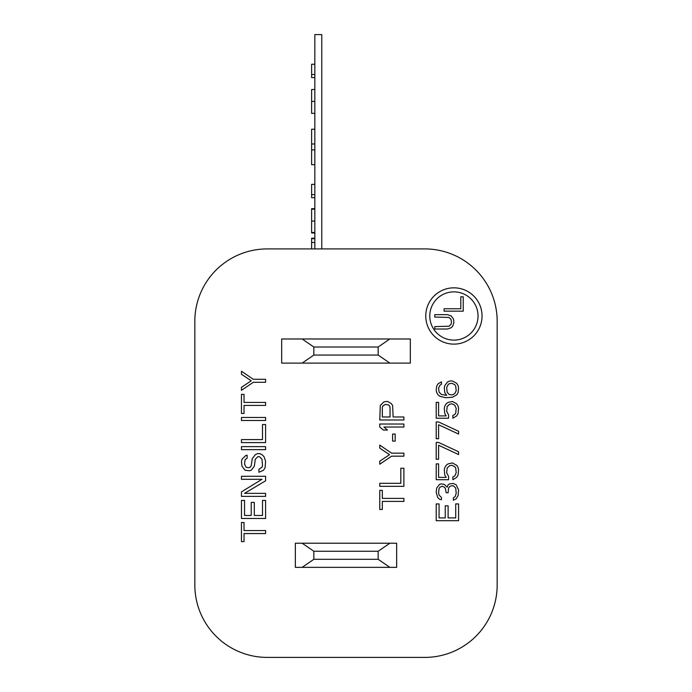 <?xml version="1.0" encoding="UTF-8"?>
<svg xmlns="http://www.w3.org/2000/svg" width="692" height="692" viewBox="0 0 692 692"><rect width="100%" height="100%" fill="white"/><g stroke="black" fill="none" stroke-linecap="round" stroke-linejoin="round"><path stroke-width="1.04" d="M425.762 315.985A28.147 28.147 0 0 1 453.909 287.837A28.147 28.147 0 0 1 482.056 315.985A28.147 28.147 0 0 1 453.909 344.123A28.147 28.147 0 0 1 425.762 315.985M478.034 315.985A24.125 24.125 0 0 1 453.909 340.109A24.125 24.125 0 0 1 429.784 315.985A24.125 24.125 0 0 1 453.909 291.86A24.125 24.125 0 0 1 478.034 315.985M267.198 248.921L424.802 248.921A72.366 72.366 0 0 1 497.167 321.287L497.167 585.034A72.366 72.366 0 0 1 424.802 657.4L267.198 657.4A72.366 72.366 0 0 1 194.833 585.034L194.833 321.287A72.366 72.366 0 0 1 267.198 248.921M447.629 381.889L450.008 380.963L452.386 380.963L456.668 383.29L458.095 385.617L458.571 387.952L458.095 392.606L456.668 394.933L452.386 397.269L445.726 397.727L440.017 396.334L438.114 394.933L436.687 392.606L436.211 390.279L436.687 386.084L438.114 383.757L441.444 381.889L441.444 384.224L440.017 385.15L438.59 387.952L439.065 392.139L441.444 394.466L446.677 395.4L444.774 392.606L444.299 387.952L444.774 385.617L447.629 381.889M448.58 414.966L448.58 418.228L436.211 418.228L436.211 402.389L438.59 402.389L438.59 415.901L446.202 415.901L444.774 413.565L444.299 408.444L444.774 406.118L446.202 403.782L448.105 402.389L452.386 401.455L456.668 403.782L458.095 406.118L458.571 408.444L458.095 413.565L456.668 415.901L452.862 418.228L452.862 415.434L454.765 414.499L455.717 413.098L456.192 408.444L454.765 405.183L451.911 403.782L449.532 404.249L447.153 406.585L446.677 411.238L448.58 414.966M438.59 421.956L458.571 431.272L458.571 434.066L438.59 424.75L438.59 438.719L436.211 438.719L436.211 421.956L438.59 421.956M438.59 442.447L458.571 451.764L458.571 454.558L438.59 445.241L438.59 459.22L436.211 459.22L436.211 442.447L438.59 442.447M448.58 479.712L436.211 479.712L436.211 463.874L438.59 463.874L438.59 477.385L446.202 477.385L444.774 475.058L444.299 469.929L444.774 467.602L446.202 465.275L448.105 463.874L452.386 462.948L456.668 465.275L458.095 467.602L458.571 469.929L458.095 475.058L456.668 477.385L452.862 479.712L452.862 476.918L454.765 475.984L456.192 472.722L455.717 468.069L454.765 466.668L451.911 465.275L449.532 465.742L447.153 468.069L446.677 472.722L448.58 476.451L448.58 479.712M456.192 484.841L458.571 489.962L458.095 495.55L456.192 498.811L453.338 500.212L453.338 497.877L455.241 496.484L456.192 493.223L455.717 488.094L453.338 485.767L451.435 485.767L449.532 486.701L448.58 488.094L448.105 492.756L446.202 492.756L445.25 488.094L444.299 487.168L442.396 486.234L440.017 487.168L439.065 488.561L438.59 492.756L439.065 495.083L441.444 497.41L441.444 499.745L439.541 499.278L437.638 497.41L436.211 492.289L436.687 488.094L439.541 484.374L441.444 483.907L444.299 484.374L447.153 487.168L448.105 484.841L449.532 483.907L453.338 483.44L456.192 484.841M458.571 503.932L455.717 503.932L455.717 517.91L448.105 517.91L448.105 505.8L445.25 505.8L445.25 517.91L439.065 517.91L439.065 503.932L436.211 503.932L436.211 520.704L458.571 520.704L458.571 503.932M387.468 401.395L383.878 401.896L380.289 405.417L379.77 419.992L403.894 419.992L403.894 416.973L393.117 416.973L392.606 405.417L391.067 403.41L387.468 401.395M403.894 427.025L403.894 424.014L379.77 424.014L379.77 427.025L383.368 430.043L387.468 430.043L383.878 427.025L403.894 427.025M395.167 434.066L395.167 441.098L392.606 441.098L392.606 434.066L395.167 434.066M379.77 445.12L391.577 453.165L403.894 453.165L403.894 456.175L391.577 456.175L379.77 464.22L379.77 461.201L389.527 454.67L379.77 448.139L379.77 445.12M379.77 483.31L379.77 486.329L403.894 486.329L403.894 468.233L400.815 468.233L400.815 483.31L379.77 483.31M382.339 490.351L379.77 490.351L379.77 509.45L382.339 509.45L382.339 501.406L403.894 501.406L403.894 498.387L382.339 498.387L382.339 490.351M241.465 371.241L253.272 379.285L265.59 379.285L265.59 382.304L253.272 382.304L241.465 390.34L241.465 387.33L251.222 380.79L241.465 374.26L241.465 371.241M244.034 394.362L241.465 394.362L241.465 413.461L244.034 413.461L244.034 405.417L265.59 405.417L265.59 402.407L244.034 402.407L244.034 394.362M265.59 420.494L265.59 417.475L241.465 417.475L241.465 420.494L265.59 420.494M241.465 439.593L241.465 442.603L265.59 442.603L265.59 424.516L262.51 424.516L262.51 439.593L241.465 439.593M265.59 449.644L265.59 446.625L241.465 446.625L241.465 449.644L265.59 449.644M247.113 458.191L245.063 459.696L244.544 464.22L246.084 467.23L248.653 467.731L250.193 467.23L251.222 465.725L252.243 458.692L255.322 454.67L257.381 453.667L259.941 453.667L262 454.67L264.05 456.677L265.59 461.201L265.079 467.731L263.54 470.249L258.92 472.255L258.92 469.245L262 467.23L262.51 465.223L262 459.194L259.431 456.677L257.891 456.677L255.322 459.194L254.301 466.226L251.222 470.249L249.163 470.75L245.063 470.249L241.984 466.226L241.465 461.702L241.984 459.194L245.573 455.673L247.113 455.172L247.113 458.191M265.59 496.38L265.59 493.361L244.544 493.361L265.59 480.802L265.59 476.278L241.465 476.278L241.465 479.297L262 479.297L241.465 491.856L241.465 496.38L265.59 496.38M265.59 500.402L262.51 500.402L262.51 515.479L254.301 515.479L254.301 502.409L251.222 502.409L251.222 515.479L244.544 515.479L244.544 500.402L241.465 500.402L241.465 518.49L265.59 518.49L265.59 500.402M244.034 522.512L241.465 522.512L241.465 541.611L244.034 541.611L244.034 533.567L265.59 533.567L265.59 530.556L244.034 530.556L244.034 522.512M302.153 363.101L281.67 363.101L281.67 338.976L410.33 338.976L410.33 363.101L302.153 363.101L313.839 355.065L313.839 347.021L302.153 338.976M396.654 543.22L389.847 543.22L378.161 551.256L313.839 551.256L302.153 543.22L295.346 543.22L295.346 567.345L396.654 567.345L396.654 543.22M302.153 543.22L389.847 543.22M448.105 384.691L449.056 383.757L451.911 383.29L454.765 384.691L455.717 386.084L456.192 390.746L454.765 393.54L453.338 394.466L451.911 394.933L449.056 394.466L447.153 392.139L446.677 387.485L448.105 384.691M389.527 405.919L390.037 407.424L390.037 416.973L382.339 416.973L382.339 407.424L382.849 405.919L385.418 404.413L388.497 404.915L389.527 405.919M389.847 338.976L378.161 347.021L378.161 355.065L389.847 363.101M378.161 347.021L313.839 347.021M378.161 355.065L313.839 355.065M389.847 567.345L378.161 559.3L313.839 559.3L302.153 567.345M378.161 551.256L378.161 559.3M313.839 559.3L313.839 551.256M444.1 311.158L444.1 308.762L460.794 308.762L460.794 296.807L463.233 296.807L463.233 311.158L444.1 311.158M447.395 314.652L451.063 315.855L453.502 319.038L453.909 322.628L452.689 326.217L451.063 327.809L447.395 329.011L434.775 329.011L434.775 326.615L449.022 326.217L451.063 324.228L451.469 322.628L451.063 319.445L449.022 317.446L434.775 317.048L434.775 314.652L447.395 314.652M321.771 248.921L321.771 34.6L314.834 34.6L314.834 248.921M314.834 64.261L311.616 64.261L311.616 77.599L314.834 77.599M311.616 74.537L314.834 74.537M314.834 89.519L311.616 89.519L311.616 113.341L314.834 113.341M311.616 101.43L314.834 101.43M314.834 129.231L311.616 129.231L311.616 164.661L314.834 164.661M311.616 149.896L314.834 149.896M311.616 143.988L314.834 143.988M314.834 184.357L311.616 184.357L311.616 197.696L314.834 197.696M311.616 194.634L314.834 194.634M314.834 209.14L311.616 209.14L311.616 208.664L314.834 208.664L311.616 208.664L311.616 232.962L314.834 232.962M311.616 232.486L314.834 232.486M311.616 221.051L314.834 221.051M314.834 238.688L311.616 238.688L311.616 238.212L314.834 238.212M311.616 238.688L311.616 242.494L314.834 242.494M311.616 242.494L311.616 248.921"/></g></svg>
